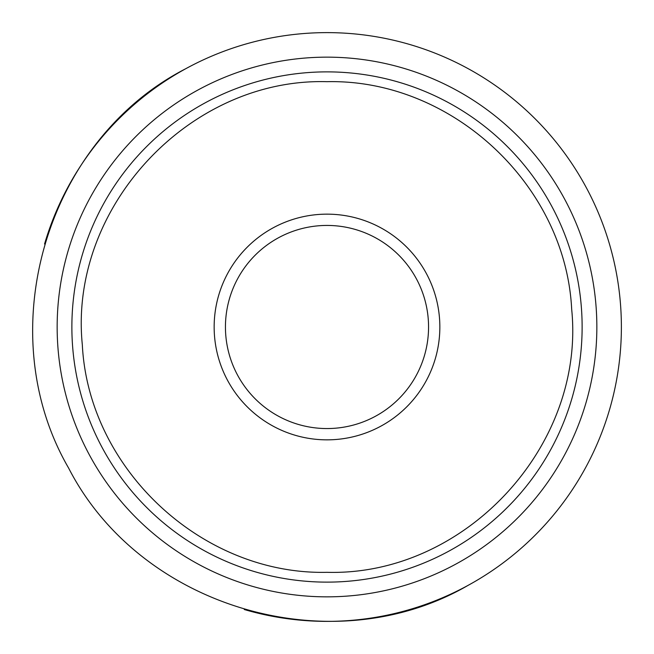 <?xml version="1.0" encoding="UTF-8"?>
<svg xmlns="http://www.w3.org/2000/svg" width="654" height="654" viewBox="0 0 654 654"><rect width="100%" height="100%" fill="white"/><g stroke="black" fill="none" stroke-linecap="round" stroke-linejoin="round"><path stroke-width="0.98" d="M327 81.685C189.366 77.744 68.449 207.751 82.322 344.732C88.47 469.253 202.364 575.185 327 572.315C464.634 576.248 585.551 446.249 571.678 309.268C565.53 184.747 451.636 78.807 327 81.685M244.285 609.52A294.382 294.382 0 0 0 585.346 185.867A294.382 294.382 0 0 0 44.562 244.007M185.867 68.654C45.878 140.512 -10.317 332.028 68.654 468.133C140.512 608.122 332.028 664.317 468.133 585.338M197.631 90.187A269.849 269.849 0 0 0 90.187 456.369A269.849 269.849 0 0 0 456.369 563.813A269.849 269.849 0 0 0 563.813 197.622A269.849 269.849 0 0 0 197.631 90.187M439.848 327A112.848 112.848 0 0 1 327 439.848A112.848 112.848 0 0 1 214.152 327A112.848 112.848 0 0 1 327 214.152A112.848 112.848 0 0 1 439.848 327M204.686 103.103A255.134 255.134 0 0 0 103.103 449.314A255.134 255.134 0 0 0 449.314 550.897A255.134 255.134 0 0 0 550.897 204.686A255.134 255.134 0 0 0 204.686 103.103M428.558 327A101.558 101.558 0 0 1 327 428.558A101.558 101.558 0 0 1 225.442 327A101.558 101.558 0 0 1 327 225.434A101.558 101.558 0 0 1 428.558 327"/></g></svg>
